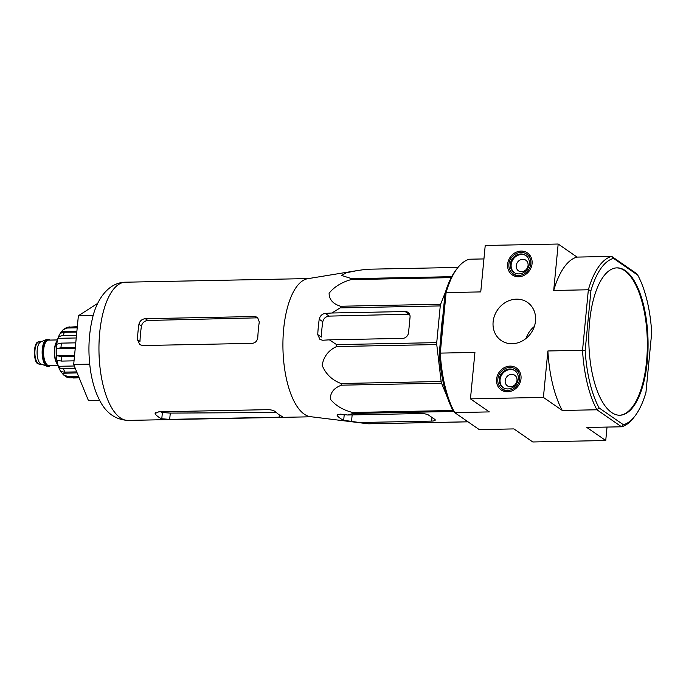 <?xml version="1.0" encoding="UTF-8"?>
<svg xmlns="http://www.w3.org/2000/svg" width="686" height="686" viewBox="0 0 686 686"><rect width="100%" height="100%" fill="white"/><g stroke="black" fill="none" stroke-linecap="round" stroke-linejoin="round"><path stroke-width="1.03" d="M363.52 423.219L310.475 416.676A69.114 27.757 -91.1 0 1 307.225 415.802A69.114 27.757 -91.1 0 1 282.915 344.166A69.114 27.757 -91.1 0 1 307.731 278.696L356.703 270.678L346.387 272.771L341.602 275.446L351.695 278.679A77.286 31.033 -91.1 0 0 351.035 279.614C341.534 282.315 334.228 286.851 329.109 293.231C329.134 299.508 332.942 303.847 340.513 306.248A77.286 31.033 -91.1 0 0 340.145 307.903L331.973 312.996L325.284 313.416C322.077 313.922 320.053 315.869 319.222 319.247A74.38 29.867 88.9 0 0 317.747 334.588L319.959 339.484L322.703 340.256L329.383 339.836L336.612 344.621A77.286 31.033 -91.1 0 0 336.629 346.541C328.551 350.229 323.723 356.48 322.154 365.304C325.721 374.033 332.015 380.104 341.028 383.5A77.286 31.033 -91.1 0 0 341.439 385.18C333.996 387.942 330.292 392.589 330.326 399.123C335.497 405.555 342.923 410.005 352.587 412.475A77.286 31.033 -91.1 0 0 353.273 413.452L347.579 414.996L340.59 414.138L336.998 415.047L337.443 415.956A74.38 29.867 88.9 0 0 343.677 420.269L368.193 423.776A77.286 31.033 -91.1 0 0 368.965 423.802L468.032 421.83M457.999 267.437L366.384 269.255L356.703 270.678M358.486 422.542L431.648 421.093A5.977 1.526 -174.5 0 0 435.258 420.046A5.977 1.526 -174.5 0 0 434.778 419.36L428.544 415.056A5.977 1.526 -174.5 0 0 420.741 413.547L347.579 414.996M450.959 278.113L451.148 277.633A77.286 31.033 -91.1 0 1 451.379 277.29M447.649 398.103L441.552 383.191A77.286 31.033 -91.1 0 1 441.141 381.51L436.75 344.561A77.286 31.033 -91.1 0 1 436.725 342.631L440.258 305.922A77.286 31.033 -91.1 0 1 440.626 304.267L445.514 291.884M454.201 412.037L453.386 411.471A77.286 31.033 -91.1 0 1 452.709 410.485L451.397 407.278M440.909 336.209A67.082 26.943 -91.1 0 1 442.762 316.975M440.258 305.922L340.145 307.903M440.626 304.267L340.513 306.248M436.725 342.631L336.612 344.621M436.75 344.561L336.629 346.541M451.148 277.633L351.035 279.614M451.697 276.69L351.695 278.679M467.972 421.796L368.193 423.776M453.386 411.471L353.273 413.452M452.709 410.485L352.587 412.475M441.552 383.191L341.439 385.18M441.141 381.51L341.028 383.5M329.383 339.836L402.545 338.387A5.977 5.256 -55.3 0 0 408.573 332.521L410.048 317.189A5.977 5.256 -55.3 0 0 407.973 312.379A5.977 5.256 -55.3 0 0 405.134 311.547L331.973 312.996M317.747 334.588L321.314 337.058A65.333 26.231 88.9 0 1 322.789 321.717C323.646 318.373 325.773 316.503 329.177 316.109L408.959 314.197L405.134 311.547M526.093 338.404A22.312 19.628 124.7 0 1 534.343 326.485M611.603 412.492A73.702 29.592 88.9 0 0 619.895 415.236A73.702 29.592 88.9 0 0 647.267 361.496A73.702 29.592 88.9 0 0 616.971 267.866A73.702 29.592 88.9 0 0 588.931 331.775A73.702 29.592 88.9 0 0 611.603 412.492M623.385 424.728L599.092 407.921A83.658 33.597 -91.1 0 1 585.175 350.417L590.929 290.65A83.658 33.597 -91.1 0 1 613.49 258.382L611.698 256.392L577.046 257.087L558.181 244.027L553.705 290.47L588.356 289.775A85.647 34.394 -91.1 0 1 611.698 256.392L636.291 273.405L637.783 275.18A83.658 33.597 -91.1 0 1 651.7 332.684L645.946 392.461A83.658 33.597 -91.1 0 1 634.653 416.436A83.658 33.597 -91.1 0 1 623.385 424.728L621.525 426.786L586.873 427.472L605.738 440.523L532.79 441.973L513.917 428.913L479.265 429.608L454.672 412.595L489.324 411.909L470.459 398.858L474.926 352.415L440.275 353.11L446.097 292.596L480.757 291.91L485.225 245.477L558.181 244.027M637.783 275.18L613.49 258.382M521.094 251.085A13.343 11.739 124.7 0 1 527.628 253.074A13.343 11.739 124.7 0 1 529.506 270.601A13.343 11.739 124.7 0 1 512.442 275.026A13.343 11.739 124.7 0 1 508.42 260.689A13.343 11.739 124.7 0 1 521.094 251.085M510.015 366.11A13.343 11.739 124.7 0 1 516.549 368.108A13.343 11.739 124.7 0 1 518.436 385.635A13.343 11.739 124.7 0 1 501.363 390.06A13.343 11.739 124.7 0 1 497.35 375.722A13.343 11.739 124.7 0 1 510.015 366.11M516.464 299.165A23.144 20.357 124.7 0 1 527.808 302.637A23.144 20.357 124.7 0 1 531.058 333.027A23.144 20.357 124.7 0 1 501.475 340.693A23.144 20.357 124.7 0 1 494.486 315.843A23.144 20.357 124.7 0 1 516.464 299.165M634.653 416.436L633.221 418.254A85.647 34.394 -91.1 0 1 621.525 426.786L596.931 409.774A85.647 34.394 -91.1 0 1 582.534 350.289L547.882 350.975L543.406 397.408L470.459 398.858M585.175 350.417L582.534 350.289L588.356 289.775L590.929 290.65M599.092 407.921L596.931 409.774L562.28 410.46L543.406 397.408M605.738 440.523L607.033 427.069M439.263 353.316L440.275 353.11A85.647 34.394 88.9 0 0 454.672 412.595L453.18 410.82A83.658 33.597 88.9 0 1 439.263 353.316L445.017 293.539A83.658 33.597 88.9 0 1 456.31 269.564L457.751 267.746A85.647 34.394 88.9 0 1 469.447 259.214L483.93 258.931M457.751 267.746A85.647 34.394 88.9 0 0 446.097 292.596L445.017 293.539M577.046 257.087A85.647 34.394 88.9 0 0 553.705 290.47M547.882 350.975A85.647 34.394 88.9 0 0 562.28 410.46M619.535 415.236A73.702 29.592 88.9 0 0 646.538 361.505A73.702 29.592 88.9 0 0 616.611 267.883M97.738 303.349L78.376 315.766L73.685 364.463L88.485 400.675L99.702 400.453M78.376 315.766L93.236 315.466M73.685 364.463L89.712 364.146M252.156 343.369L142.731 345.538L139.815 344.646L137.44 339.639A69.114 27.757 88.9 0 1 138.915 324.298C139.764 320.945 141.899 319.084 145.312 318.698L254.746 316.529L257.516 317.318L259.291 321.914A69.114 27.757 -91.1 0 0 257.807 337.255C257.353 340.882 255.475 342.923 252.156 343.369M137.44 339.639L139.978 341.396A62.666 25.168 88.9 0 1 141.453 326.056C142.319 322.729 144.454 320.859 147.867 320.465L256.658 317.85L254.746 316.529M160.73 411.789A62.666 25.168 88.9 0 0 162.385 412.526L170.291 413.092L276.364 412.518M169.682 419.369L279.116 417.199C282.289 417.165 283.301 416.899 282.16 416.402A69.114 27.757 -91.1 0 1 275.926 412.089C274.246 410.622 271.673 409.816 268.209 409.653L158.775 411.823L155.113 413.469L155.55 414.473A69.114 27.757 88.9 0 0 161.785 418.786L169.682 419.369L170.291 413.092M282.658 416.754L282.16 416.402M509.887 367.456A11.954 10.513 124.7 0 1 515.58 369.128A11.954 10.513 124.7 0 1 517.424 384.94A11.954 10.513 124.7 0 1 501.981 388.791A11.954 10.513 124.7 0 1 498.576 375.962A11.954 10.513 124.7 0 1 509.887 367.456M518.264 378.775A10.359 9.115 124.7 0 1 512.502 387.607A10.359 9.115 124.7 0 1 502.889 387.479A10.359 9.115 124.7 0 1 501.286 373.776A10.359 9.115 124.7 0 1 514.672 370.44A10.359 9.115 124.7 0 1 518.264 378.775M503.284 387.736A10.359 9.115 124.7 0 1 502.066 374.316A10.359 9.115 124.7 0 1 515.049 370.723M516.995 380.438A6.457 5.677 124.7 0 1 513.411 385.944A6.457 5.677 124.7 0 1 507.408 385.866A6.457 5.677 124.7 0 1 506.414 377.326A6.457 5.677 124.7 0 1 514.757 375.242A6.457 5.677 124.7 0 1 516.995 380.438M520.966 252.422A11.954 10.513 124.7 0 1 526.651 254.094A11.954 10.513 124.7 0 1 528.503 269.907A11.954 10.513 124.7 0 1 513.059 273.757A11.954 10.513 124.7 0 1 509.655 260.929A11.954 10.513 124.7 0 1 520.966 252.422M529.335 263.741A10.359 9.115 124.7 0 1 523.581 272.574A10.359 9.115 124.7 0 1 513.96 272.445A10.359 9.115 124.7 0 1 512.365 258.742A10.359 9.115 124.7 0 1 525.75 255.406A10.359 9.115 124.7 0 1 529.335 263.741M514.363 272.702A10.359 9.115 124.7 0 1 513.145 259.282A10.359 9.115 124.7 0 1 526.128 255.689M528.074 265.405A6.457 5.677 124.7 0 1 524.481 270.91A6.457 5.677 124.7 0 1 518.487 270.833A6.457 5.677 124.7 0 1 517.484 262.292A6.457 5.677 124.7 0 1 525.836 260.208A6.457 5.677 124.7 0 1 528.074 265.405M49.889 340.076A13.549 5.437 88.9 0 0 48.037 339.321L47.308 339.338A13.549 5.437 88.9 0 0 46.442 339.527L40.628 341.997A11.156 4.476 88.9 0 0 37.078 352.407A11.156 4.476 88.9 0 0 40.534 363.734A11.156 4.476 88.9 0 0 41.066 364.017L46.974 366.264A13.549 5.437 88.9 0 0 47.849 366.418L48.577 366.401A13.549 5.437 88.9 0 0 50.395 365.569M46.442 339.527A13.549 5.437 88.9 0 0 42.129 352.158A13.549 5.437 88.9 0 0 46.322 365.912A13.549 5.437 88.9 0 0 46.974 366.264M48.037 339.321A13.549 5.437 88.9 0 0 42.884 351.069A13.549 5.437 88.9 0 0 47.051 365.895A13.549 5.437 88.9 0 0 48.577 366.401M57.521 340.067A14.14 5.677 88.9 0 0 54.666 352.733A14.14 5.677 88.9 0 0 58.018 365.278M63.412 374.839L67.039 377.317L69.835 377.866A25.896 10.401 -91.1 0 1 67.965 376.58L63.421 374.83L62.203 373.227L77.149 372.935M76.806 332.041L64.407 332.29C61.851 332.401 60.171 333.302 59.365 334.982L59.45 334.802C55.189 342.383 54.786 360.356 59.811 369.797L59.776 369.728A22.312 8.961 88.9 0 0 62.203 373.227M59.776 369.728C60.617 371.306 62.315 372.112 64.87 372.121A25.896 10.401 -91.1 0 1 63.472 368.699C60.917 368.691 59.219 367.885 58.379 366.307L74.311 365.99M74.037 360.845L61.637 361.085L56.929 360.322A22.312 8.961 88.9 0 0 58.379 366.307M74.482 356.188L61.08 356.454L56.381 355.691L74.568 355.331M75.323 347.442L60.977 347.733L56.295 348.822A22.312 8.961 88.9 0 0 56.381 355.691M75.769 342.846L61.423 343.129L56.741 344.226A22.312 8.961 88.9 0 1 58.053 338.327C58.85 336.637 60.531 335.737 63.086 335.625A25.896 10.401 -91.1 0 1 64.407 332.29M77.218 327.822L67.391 328.019L63.172 329.692L61.714 331.63A22.312 8.961 88.9 0 0 59.596 334.536M77.329 326.673L66.962 327.291M78.547 376.365L67.965 376.58M79.087 377.686L69.835 377.866M75.323 368.468L63.472 368.699M76.721 371.889L64.87 372.121M76.489 335.36L63.086 335.625M79.156 377.857L73.342 377.977M56.295 348.822L75.228 348.454M58.053 338.327L76.24 337.966M61.714 331.63L76.875 331.329M431.648 421.093L432 417.44M351.498 421.684L352.15 414.901M329.177 316.109L325.284 313.416M128.102 420.407A69.114 27.757 -91.1 0 1 98.981 351.858A69.114 27.757 -91.1 0 1 125.358 282.203C106.879 282.572 95.963 302.106 92.404 318.613C88.588 334.854 87.928 351.918 90.415 369.797C92.147 381.845 95.345 392.263 100.019 401.053C106.416 413.332 115.78 419.781 128.102 420.407L311.273 416.779M343.677 420.269L344.226 414.584M337.443 415.956L337.598 414.361M322.789 321.717L319.222 319.247M147.867 320.465L145.312 318.698M141.453 326.056L138.915 324.298M161.785 418.786L162.385 412.526M155.55 414.473L155.739 412.569M279.116 417.199L279.331 414.91M38.339 363.777A11.156 4.476 88.9 0 0 39.591 364.189L37.859 363.64C33.494 362.86 32.765 340.848 39.145 341.885A11.156 4.476 88.9 0 0 34.9 351.558A11.156 4.476 88.9 0 0 38.339 363.777M49.341 340.093A13.145 5.282 88.9 0 0 43.141 349.526A13.145 5.282 88.9 0 0 47.085 365.518A13.145 5.282 88.9 0 0 49.846 365.578M57.555 339.93L48.414 340.11A12.751 5.119 88.9 0 0 43.57 351.163A12.751 5.119 88.9 0 0 47.488 365.124A12.751 5.119 88.9 0 0 48.92 365.604L58.061 365.415M56.363 342.125A12.751 5.119 88.9 0 0 56.784 363.271M61.637 361.085A25.896 10.401 -91.1 0 1 61.08 356.454M60.977 347.733A25.896 10.401 -91.1 0 1 61.423 343.129M67.391 328.019A25.896 10.401 -91.1 0 1 69.235 326.836M308.529 278.567L125.358 282.203M501.981 388.791L506.277 391.757M515.58 369.128L519.877 372.104M513.059 273.757L517.355 276.724M526.651 254.094L530.947 257.07M39.591 364.189L41.426 364.155M39.145 341.885L40.989 341.851M63.163 329.692L66.962 327.282"/></g></svg>
